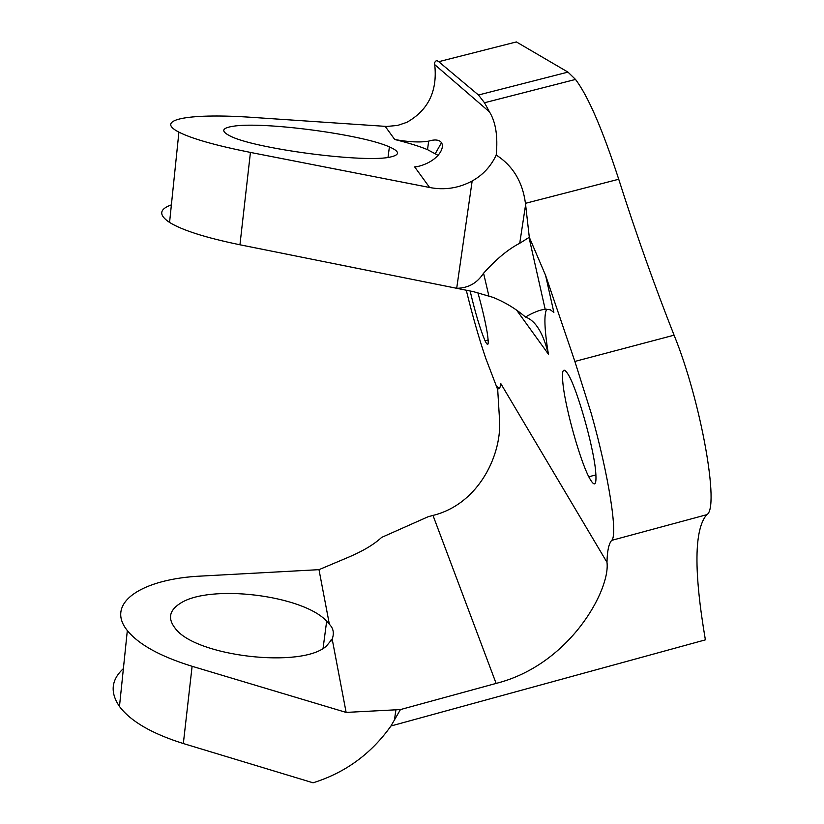 <?xml version="1.0" encoding="UTF-8"?>
<svg xmlns="http://www.w3.org/2000/svg" width="824" height="824" viewBox="0 0 824 824"><rect width="100%" height="100%" fill="white"/><g stroke="black" fill="none" stroke-linecap="round" stroke-linejoin="round"><path stroke-width="1.24" d="M477.858 292.623C482.04 307.517 485.12 320.618 487.097 331.938C489.096 344.659 488.416 347.615 485.048 340.796C480.31 329.631 475.335 313.027 470.133 290.996M545.591 275.381L553.872 312.399L550.247 309.731L545.158 309.227C539.802 309.886 533.241 312.481 525.475 317.024C515.886 308.794 505.112 302.253 493.133 297.392L473.615 291.696L456.692 288.297C468.207 288.142 477.168 283.116 483.564 273.218C496.264 259.096 508.326 249.106 519.748 243.265L529.307 237.271L545.591 275.381L574.874 361.427L591.282 413.545C608.874 475.695 618.062 535.466 611.655 540.379C608.751 543.85 607.195 551.174 606.989 562.339C610.502 589.644 569.858 664.875 496.12 683.405L400.433 709.577L346.132 712.41L332.185 639.084C334.338 633.213 333.401 628.279 329.373 624.273L326.664 621.193C302.861 595.093 209.183 583.67 179.92 603.58C169.28 610.44 167.674 618.639 175.09 628.166C195.02 656.45 302.387 668.841 326.51 645.954L332.185 639.084M618.721 179.251L525.444 203.332C522.632 181.888 512.889 165.789 496.223 155.036C490.877 166.417 482.854 175.069 472.162 180.992L456.692 288.297L239.949 244.78L250.434 152.419C215.806 145.508 191.961 138.751 178.911 132.139C152.965 118.944 191.652 113.032 253.555 117.461L386.744 126.453L397.621 125.423L406.696 122.385C428.274 110.323 437.616 91.073 434.722 64.633L434.464 63.335C435.309 60.605 436.73 60.049 438.728 61.697L516.38 41.931L567.963 72.11L575.513 79.434C588.099 96.099 602.488 129.337 618.69 179.148L618.721 179.251C636.056 233.666 654.514 285.64 674.084 335.183C701.193 401.597 720.032 509.026 706.693 514.701C694.169 529.564 693.726 571.279 705.385 639.857L390.947 725.995L400.433 709.577M390.947 725.995C371.171 753.847 345.204 772.788 313.058 782.8L183.34 743.547L192.105 666.297C160.289 656.429 138.69 644.523 127.329 630.556C104.71 602.663 142.676 578.644 201.561 576.048L318.991 569.662L348.346 557.281C362.921 551.101 374.024 544.468 381.646 537.403L428.202 516.699L432.991 515.422C479.681 503.897 502.619 452.912 499.437 418.149L497.644 388.701C499.478 389.247 500.477 387.465 500.652 383.345L606.989 562.339M497.696 388.969L497.181 386.806L499.076 388.547M497.871 390.04L485.686 358.141C479.002 338.406 472.533 315.767 466.271 290.213M546.745 309.165C543.84 314.304 544.386 329.301 548.382 354.135C543.16 332.937 535.528 320.567 525.475 317.024M563.245 386.343C561.226 369.214 563.153 365.722 569.034 375.878C577.768 391.452 592.827 444.599 595.464 469.392C597.081 485.82 594.856 488.282 588.789 476.797C579.942 459.627 566.335 411.331 563.245 386.343M318.991 569.662L329.373 624.273M331.186 640.948L330.434 640.289L331.784 639.929M192.105 666.297L346.132 712.41M183.34 743.547C151.894 733.659 130.604 721.299 119.47 706.467C109.911 692.418 111.219 679.79 123.394 668.604M385.199 126.371L394.727 139.493C408.447 142.902 419.375 146.281 427.512 149.638L438.08 155.355M250.434 152.419L429.623 187.491C444.517 190.375 458.7 188.202 472.162 180.992M232.759 126.319C221.986 128.05 220.894 131.15 229.463 135.63C252.7 148.732 367.978 163.688 391.452 156.756C400.145 154.593 399.465 151.307 389.402 146.899C361.921 134.333 262.269 121.169 232.759 126.319M239.949 244.78C205.784 237.745 182.32 230.298 169.569 222.439C158.548 215.085 159.156 209.214 171.382 204.846M394.727 139.493C408.725 142.068 420.044 142.614 428.686 141.12C450.666 134.322 445.702 160.134 417.304 166.623L414.637 166.881L429.623 187.491M435.381 153.491L441.613 142.5M525.465 203.446L529.307 237.271M438.728 61.697L478.466 95.007L484.491 102.743L489.497 111.92C495.76 122.055 498.005 136.423 496.223 155.036M488.848 295.816L483.564 273.218M706.693 514.701L611.655 540.379M432.991 515.422L496.12 683.405M394.5 719.558L395.922 709.763M516.638 310.174L548.382 354.135M674.084 335.183L574.874 361.427M434.722 64.633L489.497 111.92M567.963 72.11L478.466 95.007M485.048 340.796L488.158 339.982M545.158 309.227L529.029 237.467M588.789 476.797L595.979 474.871M169.569 222.439L178.911 132.139M427.512 149.638L428.686 141.12M388.022 157.363L389.402 146.888M119.47 706.467L127.329 630.556M323.08 648.282L326.664 621.193M519.738 243.265L525.64 204.476M575.513 79.434L484.491 102.743"/></g></svg>
